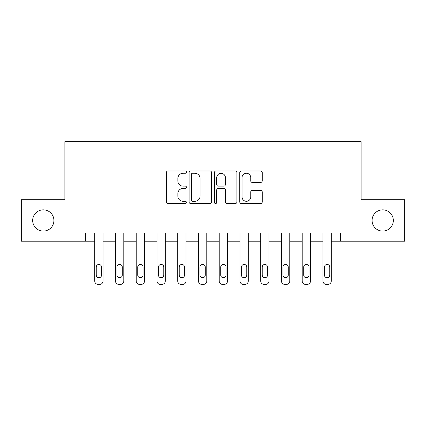 <?xml version="1.0" encoding="UTF-8"?>
<svg xmlns="http://www.w3.org/2000/svg" width="426" height="426" viewBox="0 0 426 426"><rect width="100%" height="100%" fill="white"/><g stroke="black" fill="none" stroke-linecap="round" stroke-linejoin="round"><path stroke-width="0.64" d="M186.444 172.125A1.14 1.14 0 0 0 185.305 170.98L167.993 170.98A1.629 1.629 0 0 0 166.364 172.61L166.364 201.935A1.629 1.629 0 0 0 167.993 203.564L185.305 203.564A1.14 1.14 0 0 0 186.444 202.425A1.14 1.14 0 0 0 185.305 201.285L183.063 201.285A5.213 5.213 0 0 1 177.85 196.072L177.85 193.628A5.213 5.213 0 0 1 183.063 188.414L185.305 188.414A1.14 1.14 0 0 0 186.444 187.275A1.14 1.14 0 0 0 185.305 186.135L183.063 186.135A5.213 5.213 0 0 1 177.85 180.922L177.85 178.478A5.213 5.213 0 0 1 183.063 173.265L185.305 173.265A1.14 1.14 0 0 0 186.444 172.125M372.084 220.471A10.623 10.623 0 0 0 382.708 231.089A10.623 10.623 0 0 0 393.331 220.471A10.623 10.623 0 0 0 382.708 209.848A10.623 10.623 0 0 0 372.084 220.471M32.669 220.471A10.623 10.623 0 0 0 43.292 231.089A10.623 10.623 0 0 0 53.916 220.471A10.623 10.623 0 0 0 43.292 209.848A10.623 10.623 0 0 0 32.669 220.471M260.611 182.466A1.629 1.629 0 0 0 262.24 180.837L262.24 172.61A1.629 1.629 0 0 0 260.611 170.98L241.388 170.98A1.629 1.629 0 0 0 239.758 172.61L239.758 201.935A1.629 1.629 0 0 0 241.388 203.564L260.611 203.564A1.629 1.629 0 0 0 262.24 201.935L262.24 191.998A1.629 1.629 0 0 0 260.611 190.369L252.384 190.369A1.629 1.629 0 0 0 250.754 191.998L250.754 196.929A4.356 4.356 0 0 1 246.398 201.285A4.356 4.356 0 0 1 242.037 196.929L242.037 177.621A4.356 4.356 0 0 1 246.398 173.265A4.356 4.356 0 0 1 250.754 177.621L250.754 180.837A1.629 1.629 0 0 0 252.384 182.466L260.611 182.466M85.615 241.217L21.3 241.217L21.3 199.719L64.869 199.719L64.869 141.629L361.131 141.629L361.131 199.719L404.7 199.719L404.7 241.217L340.385 241.217L340.385 232.915L85.615 232.915L85.615 241.217L94.742 241.217L94.742 281.048A3.317 3.317 0 0 0 98.065 284.371L99.721 284.371A3.317 3.317 0 0 0 103.044 281.048L103.044 241.217L115.489 241.217L115.489 281.048A3.317 3.317 0 0 0 118.811 284.371L120.467 284.371A3.317 3.317 0 0 0 123.79 281.048L123.79 241.217L136.235 241.217L136.235 281.048A3.317 3.317 0 0 0 139.558 284.371L141.214 284.371A3.317 3.317 0 0 0 144.536 281.048L144.536 241.217L156.986 241.217L156.986 281.048A3.317 3.317 0 0 0 160.304 284.371L161.965 284.371A3.317 3.317 0 0 0 165.283 281.048L165.283 241.217L177.733 241.217L177.733 281.048A3.317 3.317 0 0 0 181.05 284.371L182.711 284.371A3.317 3.317 0 0 0 186.029 281.048L186.029 241.217L198.479 241.217L198.479 281.048A3.317 3.317 0 0 0 201.796 284.371L203.458 284.371A3.317 3.317 0 0 0 206.775 281.048L206.775 241.217L219.225 241.217L219.225 281.048A3.317 3.317 0 0 0 222.542 284.371L224.204 284.371A3.317 3.317 0 0 0 227.521 281.048L227.521 241.217L239.971 241.217L239.971 281.048A3.317 3.317 0 0 0 243.289 284.371L244.95 284.371A3.317 3.317 0 0 0 248.267 281.048L248.267 241.217L260.717 241.217L260.717 281.048A3.317 3.317 0 0 0 264.035 284.371L265.696 284.371A3.317 3.317 0 0 0 269.014 281.048L269.014 241.217L281.464 241.217L281.464 281.048A3.317 3.317 0 0 0 284.786 284.371L286.442 284.371A3.317 3.317 0 0 0 289.765 281.048L289.765 241.217L302.21 241.217L302.21 281.048A3.317 3.317 0 0 0 305.533 284.371L307.189 284.371A3.317 3.317 0 0 0 310.511 281.048L310.511 241.217L322.956 241.217L322.956 281.048A3.317 3.317 0 0 0 326.279 284.371L327.935 284.371A3.317 3.317 0 0 0 331.258 281.048L331.258 241.217L340.385 241.217M211.573 172.61A1.629 1.629 0 0 0 209.943 170.98L190.72 170.98A1.629 1.629 0 0 0 189.091 172.61L189.091 201.935A1.629 1.629 0 0 0 190.72 203.564L209.943 203.564A1.629 1.629 0 0 0 211.573 201.935L211.573 172.61M216.057 170.98L235.28 170.98A1.629 1.629 0 0 1 236.909 172.61L236.909 201.935A1.629 1.629 0 0 1 235.28 203.564L227.053 203.564A1.629 1.629 0 0 1 225.423 201.935L225.423 190.044A1.629 1.629 0 0 0 223.794 188.414L218.336 188.414A1.629 1.629 0 0 0 216.706 190.044L216.706 202.425A1.14 1.14 0 0 1 215.567 203.564A1.14 1.14 0 0 1 214.427 202.425L214.427 172.61A1.629 1.629 0 0 1 216.057 170.98M192.515 173.265A1.14 1.14 0 0 0 191.375 174.404L191.375 200.145A1.14 1.14 0 0 0 192.515 201.285L194.874 201.285A5.213 5.213 0 0 0 200.087 196.072L200.087 178.478A5.213 5.213 0 0 0 194.874 173.265L192.515 173.265M225.423 177.701A4.356 4.356 0 0 0 221.062 173.345A4.356 4.356 0 0 0 216.706 177.701L216.706 184.506A1.629 1.629 0 0 0 218.336 186.135L223.794 186.135A1.629 1.629 0 0 0 225.423 184.506L225.423 177.701M103.044 232.915L103.044 281.048M94.742 232.915L94.742 281.048M101.548 275.074A2.657 2.657 0 0 1 98.891 277.731A2.657 2.657 0 0 1 96.239 275.074L96.239 267.107A2.657 2.657 0 0 1 98.891 264.45A2.657 2.657 0 0 1 101.548 267.107L101.548 275.074M98.065 284.371L99.721 284.371M123.79 232.915L123.79 281.048M115.489 232.915L115.489 281.048M122.294 275.074A2.657 2.657 0 0 1 119.642 277.731A2.657 2.657 0 0 1 116.985 275.074L116.985 267.107A2.657 2.657 0 0 1 119.642 264.45A2.657 2.657 0 0 1 122.294 267.107L122.294 275.074M118.811 284.371L120.467 284.371M144.536 232.915L144.536 281.048M136.235 232.915L136.235 281.048M143.04 275.074A2.657 2.657 0 0 1 140.388 277.731A2.657 2.657 0 0 1 137.731 275.074L137.731 267.107A2.657 2.657 0 0 1 140.388 264.45A2.657 2.657 0 0 1 143.04 267.107L143.04 275.074M139.558 284.371L141.214 284.371M165.283 232.915L165.283 281.048M156.986 232.915L156.986 281.048M163.786 275.074A2.657 2.657 0 0 1 161.135 277.731A2.657 2.657 0 0 1 158.477 275.074L158.477 267.107A2.657 2.657 0 0 1 161.135 264.45A2.657 2.657 0 0 1 163.786 267.107L163.786 275.074M160.304 284.371L161.965 284.371M186.029 232.915L186.029 281.048M177.733 232.915L177.733 281.048M184.538 275.074A2.657 2.657 0 0 1 181.881 277.731A2.657 2.657 0 0 1 179.224 275.074L179.224 267.107A2.657 2.657 0 0 1 181.881 264.45A2.657 2.657 0 0 1 184.538 267.107L184.538 275.074M181.05 284.371L182.711 284.371M206.775 232.915L206.775 281.048M198.479 232.915L198.479 281.048M205.284 275.074A2.657 2.657 0 0 1 202.627 277.731A2.657 2.657 0 0 1 199.97 275.074L199.97 267.107A2.657 2.657 0 0 1 202.627 264.45A2.657 2.657 0 0 1 205.284 267.107L205.284 275.074M201.796 284.371L203.458 284.371M227.521 232.915L227.521 281.048M219.225 232.915L219.225 281.048M226.03 275.074A2.657 2.657 0 0 1 223.373 277.731A2.657 2.657 0 0 1 220.716 275.074L220.716 267.107A2.657 2.657 0 0 1 223.373 264.45A2.657 2.657 0 0 1 226.03 267.107L226.03 275.074M222.542 284.371L224.204 284.371M248.267 232.915L248.267 281.048M239.971 232.915L239.971 281.048M246.776 275.074A2.657 2.657 0 0 1 244.119 277.731A2.657 2.657 0 0 1 241.462 275.074L241.462 267.107A2.657 2.657 0 0 1 244.119 264.45A2.657 2.657 0 0 1 246.776 267.107L246.776 275.074M243.289 284.371L244.95 284.371M269.014 232.915L269.014 281.048M260.717 232.915L260.717 281.048M267.523 275.074A2.657 2.657 0 0 1 264.865 277.731A2.657 2.657 0 0 1 262.214 275.074L262.214 267.107A2.657 2.657 0 0 1 264.865 264.45A2.657 2.657 0 0 1 267.523 267.107L267.523 275.074M264.035 284.371L265.696 284.371M289.765 232.915L289.765 281.048M281.464 232.915L281.464 281.048M288.269 275.074A2.657 2.657 0 0 1 285.612 277.731A2.657 2.657 0 0 1 282.96 275.074L282.96 267.107A2.657 2.657 0 0 1 285.612 264.45A2.657 2.657 0 0 1 288.269 267.107L288.269 275.074M284.786 284.371L286.442 284.371M310.511 232.915L310.511 281.048M302.21 232.915L302.21 281.048M309.015 275.074A2.657 2.657 0 0 1 306.358 277.731A2.657 2.657 0 0 1 303.706 275.074L303.706 267.107A2.657 2.657 0 0 1 306.358 264.45A2.657 2.657 0 0 1 309.015 267.107L309.015 275.074M305.533 284.371L307.189 284.371M331.258 232.915L331.258 281.048M322.956 232.915L322.956 281.048M329.761 275.074A2.657 2.657 0 0 1 327.109 277.731A2.657 2.657 0 0 1 324.452 275.074L324.452 267.107A2.657 2.657 0 0 1 327.109 264.45A2.657 2.657 0 0 1 329.761 267.107L329.761 275.074M326.279 284.371L327.935 284.371"/></g></svg>
